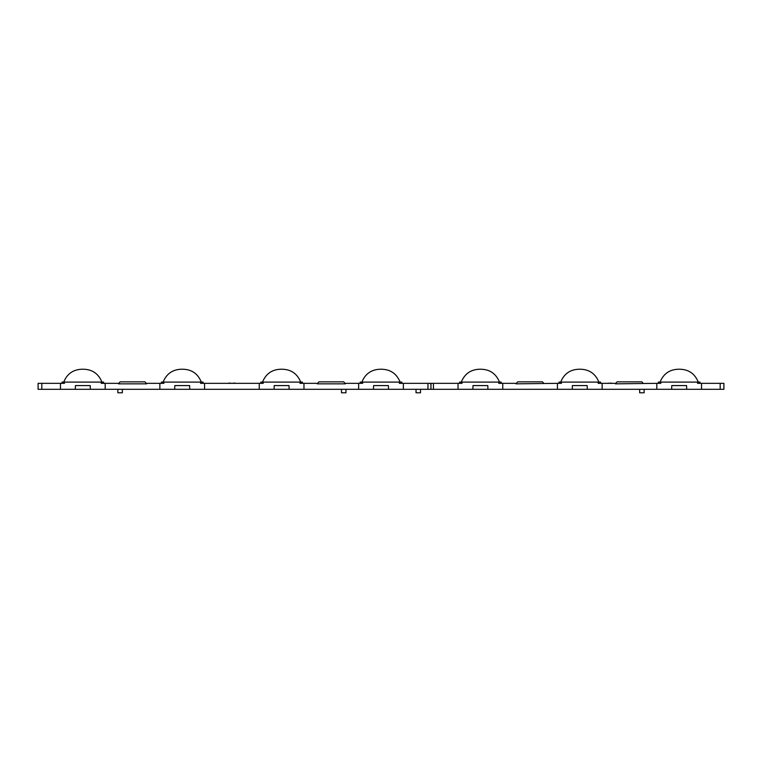 <?xml version="1.0" encoding="UTF-8"?>
<svg xmlns="http://www.w3.org/2000/svg" width="762" height="762" viewBox="0 0 762 762"><rect width="100%" height="100%" fill="white"/><g stroke="black" fill="none" stroke-linecap="round" stroke-linejoin="round"><path stroke-width="1.14" d="M41.824 389.306L38.1 389.306L38.1 383.343L60.465 383.343L60.465 389.306L41.824 389.306L41.824 383.343M430.949 383.838L430.94 389.306L557.422 389.306L557.422 383.343L515.998 383.838L516.417 383.343L498.767 383.343L498.748 382.105L462.039 382.105L462.01 383.343L430.978 383.343L430.94 389.306L60.465 389.306M720.176 389.306L720.176 383.343L723.9 383.343L723.9 389.306L557.422 389.306M430.978 383.343L399.374 383.343L399.355 382.105L360.159 382.105L360.14 383.343L360.159 382.105M498.748 382.105L501.234 382.105L501.253 383.343L501.234 382.105M459.553 382.105L459.524 383.343L459.553 382.105L462.039 382.105M516.417 383.343L517.665 381.857L542.515 381.857L543.763 383.343M656.815 389.306L656.815 383.343L615.382 383.838L615.801 383.343L598.16 383.343L598.141 382.105L600.627 382.105L600.647 383.343L600.627 382.105M598.141 382.105L558.937 382.105L558.917 383.343L558.937 382.105M608.247 383.343L611.953 383.343M615.801 383.343L617.058 381.857L641.899 381.857L643.157 383.343M720.176 383.343L697.554 383.343L697.525 382.105L700.011 382.105L700.04 383.343L700.011 382.105M697.525 382.105L658.33 382.105L658.311 383.343L658.33 382.105M701.535 389.306L701.535 383.343M686.705 389.306L686.572 385.582L671.77 385.582L671.646 389.306M660.816 382.105L660.797 383.343L656.815 383.343M602.142 389.306L602.142 383.343M587.312 389.306L587.188 385.582L572.376 385.582L572.252 389.306M561.423 382.105L561.404 383.343L557.422 383.343M529.447 381.857L531.686 381.857M528.609 381.857L528.056 381.857M502.758 389.306L502.758 383.343M487.928 389.306L487.794 385.582L472.992 385.582L472.859 389.306M458.029 389.306L458.029 383.343M433.426 383.343L433.426 389.306M430.444 383.858L430.416 383.343M427.958 389.306L427.958 383.343M403.365 389.306L403.365 383.343M388.534 389.306L388.401 385.582L373.599 385.582L373.466 389.306M358.635 389.306L358.635 383.343L344.976 383.343L343.729 381.857L318.878 381.857L317.63 383.343L299.99 383.343L299.961 382.105L260.766 382.105L260.747 383.343M362.645 382.105L362.626 383.343L358.635 383.343M399.355 382.105L401.841 382.105L401.86 383.343L401.841 382.105M317.63 383.343L317.211 383.838L345.396 383.838L344.976 383.343M303.971 389.306L303.971 383.343M289.141 389.306L289.008 385.582L274.206 385.582L274.072 389.306M259.242 389.306L259.242 383.343L200.596 383.343L200.577 382.105L161.373 382.105L161.353 383.343M263.252 382.105L263.233 383.343L259.242 383.343M299.961 382.105L302.447 382.105L302.476 383.343M204.578 389.306L204.578 383.343M189.748 389.306L189.624 385.582L174.812 385.582L174.689 389.306M159.858 389.306L159.858 383.343L146.199 383.343L144.942 381.857L120.101 381.857L118.843 383.343L101.203 383.343L101.184 382.105L103.67 382.105L103.689 383.343M163.859 382.105L163.84 383.343L159.858 383.343M200.577 382.105L203.063 382.105L203.083 383.343M118.843 383.343L118.434 383.838L146.618 383.838L146.199 383.343M105.185 389.306L105.185 383.343M61.96 383.343L61.989 382.105L101.184 382.105M90.354 389.306L90.23 385.582L75.428 385.582L75.295 389.306M64.475 382.105L64.446 383.343L60.465 383.343M63.713 382.105C67.208 373.542 73.581 369.246 82.829 369.218C92.078 369.246 98.45 373.542 101.937 382.105M163.106 382.105C166.592 373.542 172.964 369.246 182.213 369.218C191.472 369.246 197.834 373.542 201.33 382.105M236.249 383.343L235.21 383.343M234.696 383.343L235.21 383.096M233.763 383.343L234.277 383.096M233.248 383.343L232.62 383.343M233.763 383.096L233.248 383.096M231.381 383.343L230.553 383.343M229.934 383.343L230.553 383.096M229.314 383.343L229.934 383.096M228.79 383.343L228.276 383.343M229.314 383.096L228.79 383.096M262.499 382.105C265.986 373.542 272.358 369.246 281.607 369.218C290.855 369.246 297.228 373.542 300.723 382.105M361.883 382.105C365.379 373.542 371.751 369.246 381 369.218C390.249 369.246 396.621 373.542 400.117 382.105M660.063 382.105C663.55 373.542 669.922 369.246 679.171 369.218C688.419 369.246 694.792 373.542 698.287 382.105M611.105 383.343L611.629 383.096M610.152 383.343L611.105 383.096M609.619 383.343L610.152 383.096M608.886 383.343L608.247 383.096M560.67 382.105C564.166 373.542 570.528 369.246 579.787 369.218C589.036 369.246 595.408 373.542 598.894 382.105M461.277 382.105C464.772 373.542 471.145 369.246 480.393 369.218C489.642 369.246 496.014 373.542 499.501 382.105M639.67 389.306L639.67 392.782L644.138 392.782L644.138 389.306M416.033 389.306L416.033 392.782L420.51 392.782L420.51 389.306M341.49 389.306L341.49 392.782L345.967 392.782L345.967 389.306M117.862 389.306L117.862 392.782L122.339 392.782L122.339 389.306"/></g></svg>
